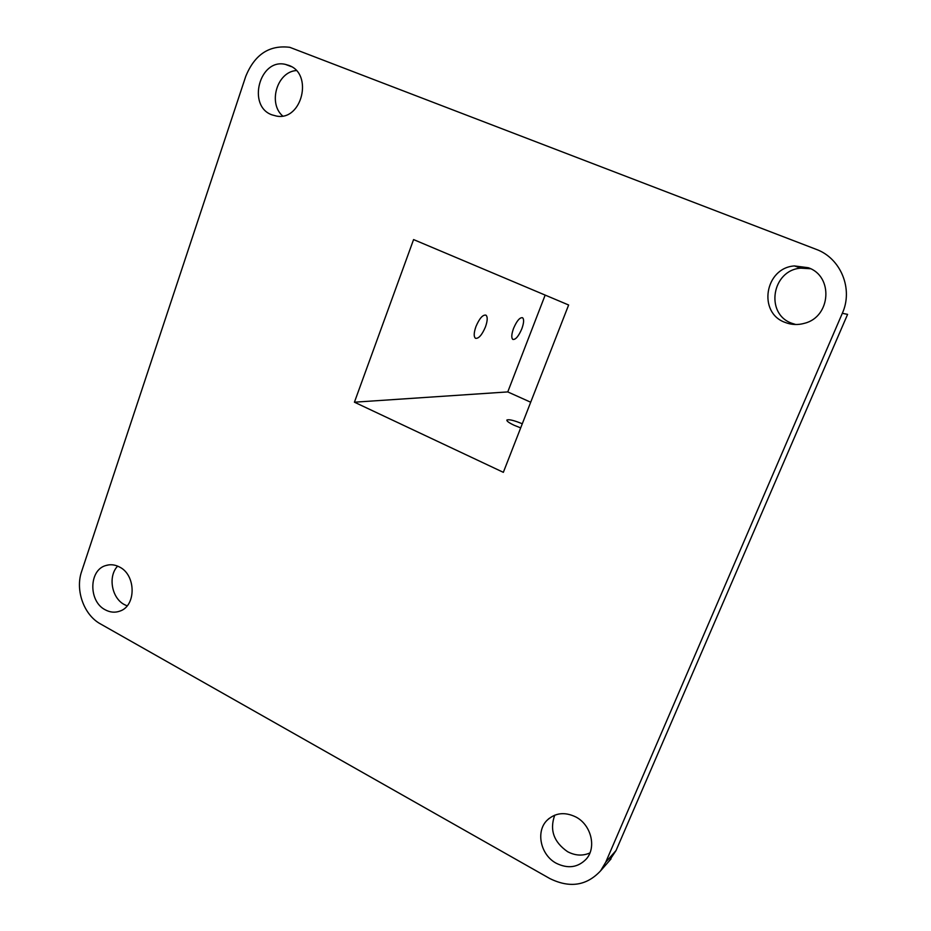 <?xml version="1.0" encoding="UTF-8"?>
<svg xmlns="http://www.w3.org/2000/svg" width="931" height="931" viewBox="0 0 931 931"><rect width="100%" height="100%" fill="white"/><g stroke="black" fill="none" stroke-linecap="round" stroke-linejoin="round"><path stroke-width="1.4" d="M554.748 815.16C549.453 829.87 553.724 842.043 567.573 851.679C575.23 855.717 582.69 856.136 589.94 852.924M575.847 816.976C591.104 824.761 596.759 847.326 586.344 858.964C578.023 867.576 567.991 869.007 556.261 863.258C540.562 855.019 535.523 831.558 547.021 820.339C555.155 812.763 564.768 811.646 575.847 816.976M810.552 268.733L800.823 268.151C771.904 270.037 764.817 313.863 791.722 323.232L795.796 324.523M808.259 267.721C833.606 276.17 830.894 316.715 804.687 323.243C797.995 325.175 791.466 324.907 785.124 322.417C757.578 312.816 764.817 267.884 794.422 265.929L808.259 267.721M288.668 65.345C313.561 73.572 302.028 121.1 276.577 116.084L271.98 114.862C246.82 106.157 259.528 57.92 285.491 64.414L288.668 65.345M117.655 566.118C107.787 576.208 111.604 598.051 124.393 604.603L127.128 605.86M119.564 567.037C136.124 575.055 136.333 605.872 119.924 611.097C115.002 612.877 110.091 612.435 105.168 609.77C88.457 601.414 88.782 570.214 105.692 565.571C110.323 564.105 114.944 564.593 119.564 567.037M485.435 326.967C487.6 320.776 487.774 316.831 485.935 315.144C482.805 314.562 479.488 318.344 475.962 326.502C473.809 332.716 473.635 336.65 475.473 338.29C478.615 338.837 481.944 335.067 485.435 326.967M521.826 328.794C523.92 322.941 524.165 319.252 522.559 317.727C519.824 317.273 516.821 320.823 513.551 328.387C511.468 334.252 511.235 337.93 512.83 339.419C515.576 339.85 518.579 336.312 521.826 328.794M522.291 423.78C514.028 420.381 508.885 419.136 506.871 420.044C506.592 421.103 509.059 422.86 514.249 425.316L520.685 427.876M503.345 472.331L354.42 402.192L413.585 239.581L568.632 304.996L503.345 472.331M100.408 623.886L549.802 878.538C569.725 888.36 586.67 885.788 600.611 870.811L605.72 862.234L842.322 313.305C853.483 288.924 840.751 258.12 816.056 249.287L289.774 47.318C269.315 44.804 254.629 54.51 245.714 76.458L81.637 571.436C75.05 590.149 83.883 614.949 100.408 623.886M296.267 70.558C277.077 71.885 267.825 103.132 282.64 115.968M545.159 295.092L507.767 391.916L354.42 402.192M507.767 391.916L530.693 402.227M608.816 861.454L616.043 850.527L605.72 862.234M842.322 313.305L847.594 314.364L616.043 850.527M547.021 820.339L549.057 818.454M794.422 265.929L800.823 268.151M285.491 64.414L291.38 66.648M105.692 565.571L108.974 564.849M600.611 870.811L611.027 858.917"/></g></svg>
